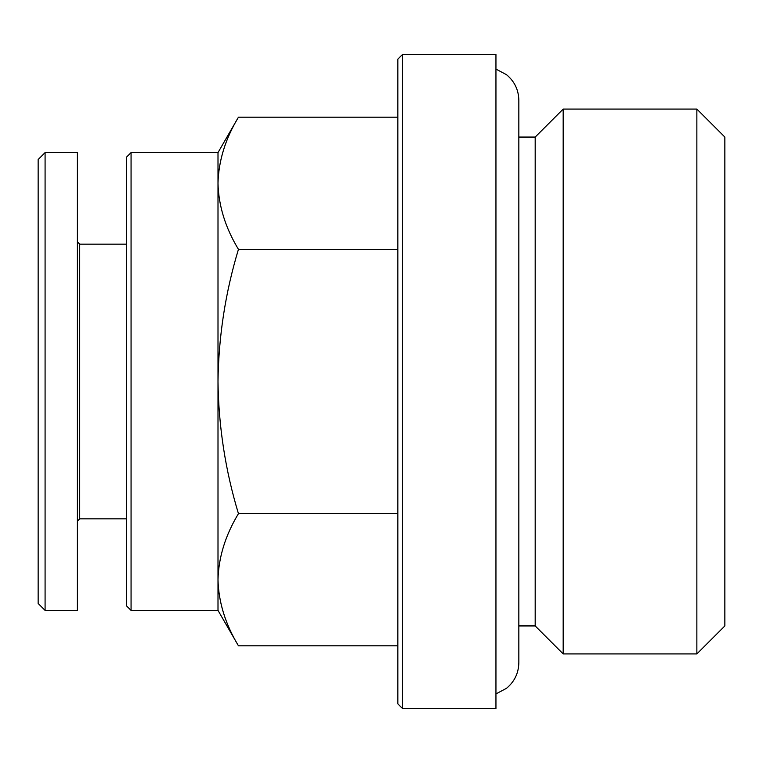 <?xml version="1.0" encoding="UTF-8"?>
<svg xmlns="http://www.w3.org/2000/svg" width="763" height="763" viewBox="0 0 763 763"><rect width="100%" height="100%" fill="white"/><g stroke="black" fill="none" stroke-linecap="round" stroke-linejoin="round"><path stroke-width="1.14" d="M397.847 645.813L238.447 645.813L217.999 610.4L217.999 579.737C218.59 602.188 225.4 624.22 238.447 645.813C225.39 624.229 218.571 602.207 217.999 579.737L217.999 152.6L238.447 117.187C225.39 138.771 218.571 160.793 217.999 183.263C218.59 160.812 225.4 138.78 238.447 117.187L397.847 117.187M217.999 579.737C218.59 557.276 225.4 535.245 238.447 513.652C225.419 470.704 218.599 426.66 217.999 381.5C218.609 336.33 225.419 292.277 238.447 249.348C225.39 227.765 218.571 205.743 217.999 183.263M696.857 109.08L696.857 653.92L724.85 625.937L724.85 137.063L696.857 109.08L563.18 109.08L563.18 653.92L535.187 625.937L535.187 137.063L518.84 137.063M38.15 603.466L38.15 159.534L45.084 152.6L45.084 610.4L38.15 603.466M45.084 610.4L77.387 610.4L77.387 152.6L45.084 152.6M126.439 518.84L79.705 518.84L79.705 244.16L77.387 241.852M126.439 605.774L126.439 157.226L131.064 152.6L131.064 610.4L126.439 605.774M397.847 703.877L397.847 59.123L402.473 54.497L402.473 708.503L397.847 703.877M402.473 708.503L495.95 708.503L495.95 54.497L402.473 54.497M238.447 513.652L397.847 513.652M238.447 249.348L397.847 249.348M79.705 518.84L77.387 521.148M126.439 244.16L79.705 244.16M217.999 152.6L131.064 152.6M217.999 610.4L131.064 610.4M495.95 693.91L506.498 688.312C514.5 681.655 518.611 673.128 518.84 662.723L518.84 100.277C518.611 89.872 514.5 81.345 506.498 74.688L495.95 69.09M535.187 625.937L518.84 625.937M535.187 137.063L563.18 109.08M696.857 653.92L563.18 653.92"/></g></svg>
